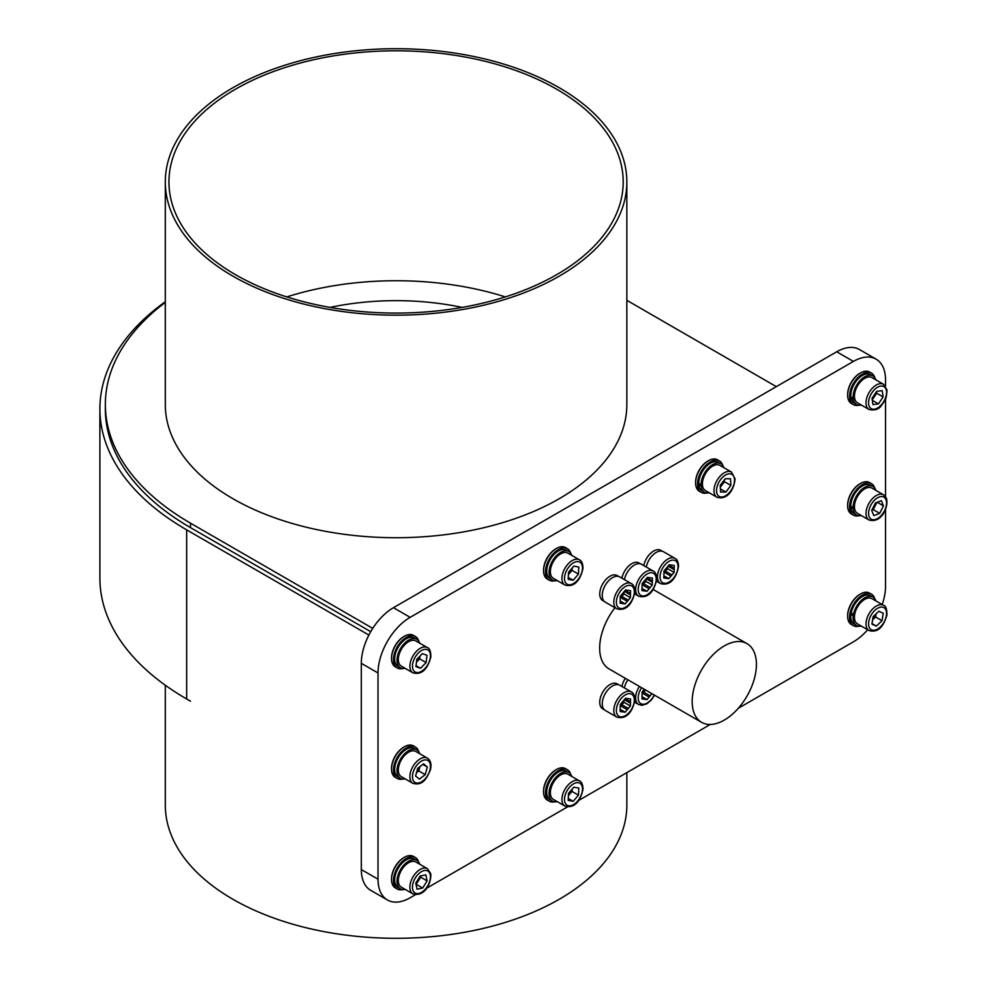 <?xml version="1.0" encoding="UTF-8"?>
<svg xmlns="http://www.w3.org/2000/svg" width="987" height="987" viewBox="0 0 987 987"><rect width="100%" height="100%" fill="white"/><g stroke="black" fill="none" stroke-linecap="round" stroke-linejoin="round"><path stroke-width="1.48" d="M700.708 671.431A45.427 26.23 120 0 0 701.584 722.336A45.427 26.23 120 0 0 747.875 694.564A45.427 26.23 120 0 0 747.011 643.647A45.427 26.23 120 0 0 700.708 671.431M614.95 607.721A45.427 26.23 120 0 0 608.202 618.01A45.427 26.23 120 0 0 609.065 668.927L701.584 722.336M505.356 296.902A227.133 131.135 0 0 0 286.798 296.902M235.474 89.212A227.133 131.135 180 0 1 483.001 60.787A227.133 131.135 180 0 1 623.204 181.941A227.133 131.135 180 0 1 556.68 274.67A227.133 131.135 180 0 1 309.153 303.095A227.133 131.135 180 0 1 168.95 181.941A227.133 131.135 180 0 1 235.474 89.212M330.016 307.401A192.613 111.198 180 0 1 462.138 307.401M165.31 181.941L165.31 404.485A230.761 133.233 0 0 0 307.771 527.576A230.761 133.233 0 0 0 559.259 498.694A230.761 133.233 0 0 0 626.844 404.485L626.844 181.941A230.761 133.233 180 0 1 559.259 276.15A230.761 133.233 180 0 1 307.771 305.032A230.761 133.233 180 0 1 165.31 181.941A230.761 133.233 180 0 1 232.907 87.732A230.761 133.233 180 0 1 484.383 58.85A230.761 133.233 180 0 1 626.844 181.941M165.31 685.262L165.31 805.059A230.761 133.233 0 0 0 307.771 928.15A230.761 133.233 0 0 0 559.259 899.268A230.761 133.233 0 0 0 626.844 805.059L626.844 772.636M656.454 581.244L660.488 583.564A14.534 8.389 -60 0 1 657.49 576.531A14.534 8.389 -60 0 1 663.98 562.134A14.534 8.389 -60 0 1 675.022 558.395L663.461 551.721A14.534 8.389 120 0 0 653.517 554.386A14.534 8.389 120 0 0 646.263 567.007M663.93 573.015A7.291 4.207 120 0 0 664.535 572.435A7.291 4.207 120 0 0 665.546 571.226L667.644 568.709L674.072 572.423L674.146 569.622A7.291 4.207 120 0 0 674.195 568.931A7.291 4.207 120 0 0 674.183 568.278L668.853 565.206M663.93 573.163L664.535 572.435L670.963 576.149A7.291 4.207 120 0 0 671.974 574.94L665.546 571.226A7.291 4.207 120 0 0 667.594 566.698M627.855 679.772A14.534 8.389 120 0 0 624.413 687.914M642.093 693.923A7.291 4.207 120 0 0 642.685 693.355A7.291 4.207 120 0 0 643.709 692.134A7.291 4.207 120 0 0 645.079 689.716M634.616 593.853L638.651 596.185A14.534 8.389 -60 0 1 635.64 589.14A14.534 8.389 -60 0 1 642.13 574.742A14.534 8.389 -60 0 1 653.184 571.004L641.624 564.33A14.534 8.389 120 0 0 631.68 566.994A14.534 8.389 120 0 0 624.413 579.616M642.093 585.624A7.291 4.207 120 0 0 642.685 585.044A7.291 4.207 120 0 0 643.709 583.835L645.806 581.318L652.234 585.032L652.308 582.244A7.291 4.207 120 0 0 652.358 581.54A7.291 4.207 120 0 0 652.345 580.887L647.003 577.814M642.081 585.772L642.685 585.044L649.113 588.758A7.291 4.207 120 0 0 650.125 587.549L643.709 583.835A7.291 4.207 120 0 0 645.757 579.307M631.347 691.912L619.774 685.237A14.534 8.389 120 0 0 608.732 688.975A14.534 8.389 120 0 0 602.243 703.386A14.534 8.389 120 0 0 605.241 710.418L616.801 717.093A14.534 8.389 -60 0 1 613.803 710.06A14.534 8.389 -60 0 1 620.292 695.65A14.534 8.389 -60 0 1 631.347 691.912C633.432 692.763 634.604 695.354 634.875 699.697C633.58 707.95 628.423 720.325 616.801 717.093M620.243 706.544A7.291 4.207 120 0 0 620.848 705.964A7.291 4.207 120 0 0 621.859 704.755L623.957 702.238L630.385 705.952L630.459 703.151A7.291 4.207 120 0 0 630.508 702.46A7.291 4.207 120 0 0 630.496 701.806L625.166 698.722M620.243 706.692L620.848 705.964L627.276 709.665A7.291 4.207 120 0 0 628.287 708.456L621.859 704.755A7.291 4.207 120 0 0 623.907 700.227M631.347 583.613L619.774 576.939A14.534 8.389 120 0 0 608.732 580.677A14.534 8.389 120 0 0 602.243 595.075A14.534 8.389 120 0 0 605.241 602.119L616.801 608.794A14.534 8.389 -60 0 1 613.803 601.762A14.534 8.389 -60 0 1 620.292 587.351A14.534 8.389 -60 0 1 631.347 583.613C633.432 584.452 634.604 587.055 634.875 591.386C633.58 599.64 628.423 612.014 616.801 608.794M620.243 598.233A7.291 4.207 120 0 0 620.848 597.653A7.291 4.207 120 0 0 621.859 596.444L623.957 593.94L630.385 597.641L630.459 594.853A7.291 4.207 120 0 0 630.508 594.162A7.291 4.207 120 0 0 630.496 593.495L625.166 590.423M620.243 598.381L620.848 597.653L627.276 601.367A7.291 4.207 120 0 0 628.287 600.158L621.859 596.444A7.291 4.207 120 0 0 623.907 591.929M618.837 576.519L617.159 575.544A14.423 8.328 120 0 0 603.995 581.911A14.423 8.328 120 0 0 600.799 598.554A14.423 8.328 120 0 0 602.724 600.54L604.414 601.502M618.837 684.818L617.159 683.855A14.423 8.328 120 0 0 603.995 690.209A14.423 8.328 120 0 0 600.799 706.852A14.423 8.328 120 0 0 602.724 708.839L604.414 709.813M427.433 868.683L415.872 862.009A14.534 8.389 120 0 0 403.72 866.981A14.534 8.389 120 0 0 398.538 882.834A14.534 8.389 120 0 0 401.339 887.19L412.899 893.864A14.534 8.389 -60 0 1 410.111 889.509A14.534 8.389 -60 0 1 415.28 873.655A14.534 8.389 -60 0 1 427.433 868.683L430.751 873.717C431.541 881.946 425.409 897.343 412.899 893.864M579.48 780.914L567.92 774.227A14.534 8.389 120 0 0 556.989 777.83A14.534 8.389 120 0 0 550.388 792.043A14.534 8.389 120 0 0 553.374 799.408L564.946 806.083A14.534 8.389 -60 0 1 561.948 798.73A14.534 8.389 -60 0 1 568.561 784.517A14.534 8.389 -60 0 1 579.48 780.914C581.614 781.716 582.786 784.418 583.009 789.02C581.491 797.237 576.457 809.278 564.946 806.083M427.433 758.164L415.872 751.477A14.534 8.389 120 0 0 398.995 765.406A14.534 8.389 120 0 0 401.339 776.658L412.899 783.333A14.534 8.389 -60 0 1 410.555 772.093A14.534 8.389 -60 0 1 427.433 758.164C430.801 760.496 431.763 764.469 430.332 770.057C427.026 777.423 423.337 786.22 412.899 783.333M416.489 772.698L418.796 770.933L419.845 767.109A7.291 4.207 120 0 0 419.981 766.591L419.845 767.109A7.291 4.207 120 0 1 416.502 772.636M427.433 647.632L415.872 640.958A14.534 8.389 120 0 0 405.41 644.116A14.534 8.389 120 0 0 398.44 657.613A14.534 8.389 120 0 0 401.339 666.126L412.899 672.801A14.534 8.389 -60 0 1 410.012 664.288A14.534 8.389 -60 0 1 416.97 650.791A14.534 8.389 -60 0 1 427.433 647.632C429.666 648.188 430.813 651.272 430.863 656.886C428.716 664.93 424.077 675.91 412.899 672.801M579.48 559.851L567.92 553.176A14.534 8.389 120 0 0 556.989 556.779A14.534 8.389 120 0 0 550.388 570.992A14.534 8.389 120 0 0 553.374 578.345L564.946 585.032A14.534 8.389 -60 0 1 561.948 577.666A14.534 8.389 -60 0 1 568.561 563.454A14.534 8.389 -60 0 1 579.48 559.851C581.614 560.665 582.786 563.367 583.009 567.957C581.491 576.174 576.457 588.227 564.946 585.032M391.518 658.132A17.26 9.969 -60 0 1 391.518 657.774A17.26 9.969 -60 0 1 391.654 655.553A17.26 9.969 -60 0 1 403.72 636.627A17.26 9.969 -60 0 1 404.041 636.455M418.636 640.958A18.173 10.487 120 0 0 415.379 636.467L413.454 635.357A18.173 10.487 120 0 0 404.362 636.257A18.173 10.487 120 0 0 391.666 656.182A18.173 10.487 120 0 0 391.518 658.514A18.173 10.487 120 0 0 395.281 666.83L397.206 667.94A18.173 10.487 120 0 0 402.721 668.52M415.379 636.467A18.173 10.487 120 0 0 402.289 640.415A18.173 10.487 120 0 0 393.591 657.293A18.173 10.487 120 0 0 397.206 667.94M543.566 570.35A17.26 9.969 -60 0 1 543.553 569.992A17.26 9.969 -60 0 1 543.578 569.154A17.26 9.969 -60 0 1 555.767 548.846A17.26 9.969 -60 0 1 556.076 548.673M570.671 553.176A18.173 10.487 120 0 0 567.414 548.686L565.489 547.575A18.173 10.487 120 0 0 556.409 548.476A18.173 10.487 120 0 0 543.578 569.844A18.173 10.487 120 0 0 543.553 570.733A18.173 10.487 120 0 0 547.316 579.048L549.253 580.159A18.173 10.487 120 0 0 554.768 580.738M567.414 548.686A18.173 10.487 120 0 0 553.769 553.189A18.173 10.487 120 0 0 545.503 570.955A18.173 10.487 120 0 0 549.253 580.159M391.518 768.663A17.26 9.969 -60 0 1 391.518 768.305A17.26 9.969 -60 0 1 391.543 767.454A17.26 9.969 -60 0 1 403.72 747.159A17.26 9.969 -60 0 1 404.041 746.974M418.636 751.489A18.173 10.487 120 0 0 415.379 746.999L413.454 745.888A18.173 10.487 120 0 0 404.362 746.789A18.173 10.487 120 0 0 391.543 768.157A18.173 10.487 120 0 0 391.518 769.046A18.173 10.487 120 0 0 395.281 777.361L397.206 778.472A18.173 10.487 120 0 0 402.721 779.051M415.379 746.999A18.173 10.487 120 0 0 401.721 751.502A18.173 10.487 120 0 0 393.468 769.268A18.173 10.487 120 0 0 397.206 778.472M543.566 791.414A17.26 9.969 -60 0 1 543.553 791.056A17.26 9.969 -60 0 1 543.578 790.205A17.26 9.969 -60 0 1 555.767 769.909A17.26 9.969 -60 0 1 556.076 769.724M570.671 774.24A18.173 10.487 120 0 0 567.414 769.749L565.489 768.639A18.173 10.487 120 0 0 556.409 769.539A18.173 10.487 120 0 0 543.578 790.908A18.173 10.487 120 0 0 543.553 791.796A18.173 10.487 120 0 0 547.316 800.112L549.253 801.222A18.173 10.487 120 0 0 554.768 801.802M567.414 769.749A18.173 10.487 120 0 0 553.769 774.252A18.173 10.487 120 0 0 545.503 792.018A18.173 10.487 120 0 0 549.253 801.222M418.636 862.021A18.173 10.487 120 0 0 415.379 857.53L413.454 856.42A18.173 10.487 120 0 0 404.362 857.321A18.173 10.487 120 0 0 391.518 879.577A18.173 10.487 120 0 0 391.79 882.44A18.173 10.487 120 0 0 395.281 887.893L397.206 889.003A18.173 10.487 120 0 0 402.721 889.583M415.379 857.53A18.173 10.487 120 0 0 400.191 863.736A18.173 10.487 120 0 0 393.714 883.55A18.173 10.487 120 0 0 397.206 889.003M883.562 605.352L871.99 598.677A14.534 8.389 120 0 0 862.058 601.33A14.534 8.389 120 0 0 854.791 613.926A14.534 8.389 120 0 0 854.668 614.654A14.534 8.389 120 0 0 854.557 615.37A14.534 8.389 120 0 0 857.456 623.846L869.016 630.533A14.534 8.389 -60 0 1 866.228 621.329A14.534 8.389 -60 0 1 873.347 608.263A14.534 8.389 -60 0 1 883.562 605.352C885.832 605.722 886.943 609.016 886.894 615.259C884.401 623.167 880.009 633.568 869.016 630.533M853.163 508.86A16.446 9.5 120 0 0 856.506 514.98L854.187 513.635A16.446 9.5 120 0 1 850.856 507.528L853.163 508.86L854.52 507.997A14.534 8.389 120 0 0 855.112 510.489A14.534 8.389 120 0 0 857.456 513.326L869.016 520.001A14.534 8.389 -60 0 1 866.685 517.163A14.534 8.389 -60 0 1 870.707 500.668A14.534 8.389 -60 0 1 883.562 494.82L886.388 498.188C888.88 506.01 882.156 523.641 869.016 520.001M883.562 384.288L871.99 377.614A14.534 8.389 120 0 0 860.343 381.994A14.534 8.389 120 0 0 854.495 397.243A14.534 8.389 120 0 0 854.569 397.872A14.534 8.389 120 0 0 854.668 398.464A14.534 8.389 120 0 0 857.456 402.795L869.016 409.469A14.534 8.389 -60 0 1 866.13 404.547A14.534 8.389 -60 0 1 871.644 388.977A14.534 8.389 -60 0 1 883.562 384.288L886.98 389.914C886.338 401.314 884.895 398.81 884.192 401.512L881.712 405.003C879.281 409.235 875.05 410.728 869.016 409.469M731.515 472.07L719.955 465.395A14.534 8.389 120 0 0 708.74 469.306A14.534 8.389 120 0 0 702.411 483.951A14.534 8.389 120 0 0 702.423 484.605A14.534 8.389 120 0 0 702.473 485.246A14.534 8.389 120 0 0 705.421 490.576L716.981 497.251A14.534 8.389 -60 0 1 713.983 491.279A14.534 8.389 -60 0 1 720.041 476.265A14.534 8.389 -60 0 1 731.515 472.07L735.044 478.769C734.476 487.084 728.937 500.569 716.981 497.251M874.753 377.614A18.173 10.487 120 0 0 871.496 373.135L869.572 372.013A18.173 10.487 120 0 0 860.491 372.913A18.173 10.487 120 0 0 847.636 395.17A18.173 10.487 120 0 0 847.784 397.342A18.173 10.487 120 0 0 851.399 403.486L853.323 404.608A18.173 10.487 120 0 0 858.838 405.176M871.496 373.135A18.173 10.487 120 0 0 856.605 378.983A18.173 10.487 120 0 0 849.708 398.452A18.173 10.487 120 0 0 853.323 404.608M722.718 465.395A18.173 10.487 120 0 0 719.461 460.917L717.537 459.794A18.173 10.487 120 0 0 708.444 460.695A18.173 10.487 120 0 0 695.601 482.951A18.173 10.487 120 0 0 695.625 483.815A18.173 10.487 120 0 0 699.364 491.267L701.288 492.377A18.173 10.487 120 0 0 706.803 492.957M719.461 460.917A18.173 10.487 120 0 0 705.113 466.148A18.173 10.487 120 0 0 697.55 484.925A18.173 10.487 120 0 0 701.288 492.377M874.753 488.146A18.173 10.487 120 0 0 871.496 483.667L869.572 482.544A18.173 10.487 120 0 0 860.491 483.445A18.173 10.487 120 0 0 847.636 505.702A18.173 10.487 120 0 0 847.66 506.565A18.173 10.487 120 0 0 851.399 514.017L853.323 515.128A18.173 10.487 120 0 0 858.838 515.707M871.496 483.667A18.173 10.487 120 0 0 857.148 488.898A18.173 10.487 120 0 0 849.585 507.676A18.173 10.487 120 0 0 853.323 515.128M847.648 615.851A17.26 9.969 -60 0 1 847.636 615.493A17.26 9.969 -60 0 1 847.895 612.471A17.26 9.969 -60 0 1 859.85 594.347A17.26 9.969 -60 0 1 860.158 594.174M874.753 598.677A18.173 10.487 120 0 0 871.496 594.186L869.572 593.076A18.173 10.487 120 0 0 860.491 593.977A18.173 10.487 120 0 0 847.907 613.05A18.173 10.487 120 0 0 847.636 616.233A18.173 10.487 120 0 0 851.399 624.549L853.323 625.659A18.173 10.487 120 0 0 858.838 626.239M871.496 594.186A18.173 10.487 120 0 0 858.739 597.838A18.173 10.487 120 0 0 849.832 614.161A18.173 10.487 120 0 0 853.323 625.659M701.128 486.11A16.446 9.5 120 0 0 704.459 492.229L702.152 490.884A16.446 9.5 120 0 1 698.808 484.777L701.128 486.11L702.473 485.246M704.459 492.229A16.446 9.5 120 0 0 709.258 492.797M723.804 467.616A16.446 9.5 120 0 0 720.905 463.742A16.446 9.5 120 0 0 708.185 468.196A16.446 9.5 120 0 0 701.054 484.814L698.747 483.482A16.446 9.5 120 0 1 705.878 466.863A16.446 9.5 120 0 1 718.598 462.409L720.905 463.742M702.411 483.951L701.054 484.814M698.808 484.777L699.845 484.111M853.336 399.476A16.446 9.5 120 0 0 856.506 404.448L854.187 403.103A16.446 9.5 120 0 1 851.016 398.143L853.336 399.476L854.668 398.464M856.506 404.448A16.446 9.5 120 0 0 861.306 405.015M875.839 379.835A16.446 9.5 120 0 0 872.952 375.961A16.446 9.5 120 0 0 859.726 380.957A16.446 9.5 120 0 0 853.163 398.255L850.843 396.922A16.446 9.5 120 0 1 857.419 379.625A16.446 9.5 120 0 1 870.633 374.628L872.952 375.961M854.495 397.243L853.163 398.255M851.016 398.143L851.855 397.502M856.506 514.98A16.446 9.5 120 0 0 861.306 515.535M875.839 490.366A16.446 9.5 120 0 0 872.952 486.492A16.446 9.5 120 0 0 860.232 490.946A16.446 9.5 120 0 0 853.101 507.565L850.782 506.232A16.446 9.5 120 0 1 857.913 489.614A16.446 9.5 120 0 1 870.633 485.16L872.952 486.492M883.562 494.82L871.99 488.146A14.534 8.389 120 0 0 860.775 492.057A14.534 8.389 120 0 0 854.446 506.701L853.101 507.565M850.856 507.528L851.88 506.862M854.446 506.701A14.534 8.389 120 0 0 854.52 507.997M853.237 615.814A16.446 9.5 120 0 0 856.506 625.499L854.187 624.166A16.446 9.5 120 0 1 850.93 614.482L853.237 615.814L854.557 615.37M856.506 625.499A16.446 9.5 120 0 0 861.306 626.066M875.839 600.898A16.446 9.5 120 0 0 872.952 597.024A16.446 9.5 120 0 0 861.676 600.059A16.446 9.5 120 0 0 853.471 614.37L851.164 613.038A16.446 9.5 120 0 1 859.369 598.727A16.446 9.5 120 0 1 870.633 595.692L872.952 597.024M854.791 613.926L853.471 614.37M850.93 614.482L852.657 613.902M557.223 801.629A16.446 9.5 -60 0 1 552.424 801.062A16.446 9.5 -60 0 1 552.424 782.074A16.446 9.5 -60 0 1 568.87 772.587A16.446 9.5 -60 0 1 571.757 776.448M552.424 801.062L550.117 799.729A16.446 9.5 -60 0 1 550.117 780.742A16.446 9.5 -60 0 1 566.55 771.242L568.87 772.587M557.223 580.566A16.446 9.5 -60 0 1 552.424 579.998A16.446 9.5 -60 0 1 552.424 561.011A16.446 9.5 -60 0 1 568.87 551.523A16.446 9.5 -60 0 1 571.757 555.397M552.424 579.998L550.117 578.666A16.446 9.5 -60 0 1 550.117 559.678A16.446 9.5 -60 0 1 566.55 550.191L568.87 551.523M405.176 668.347A16.446 9.5 -60 0 1 400.389 667.78A16.446 9.5 -60 0 1 400.389 648.792A16.446 9.5 -60 0 1 416.822 639.305A16.446 9.5 -60 0 1 419.722 643.166M400.389 667.78L398.069 666.447A16.446 9.5 -60 0 1 398.069 647.46A16.446 9.5 -60 0 1 414.515 637.96L416.822 639.305M405.176 778.879A16.446 9.5 -60 0 1 400.389 778.311A16.446 9.5 -60 0 1 400.389 759.324A16.446 9.5 -60 0 1 416.822 749.836A16.446 9.5 -60 0 1 419.722 753.698M400.389 778.311L398.069 776.979A16.446 9.5 -60 0 1 398.069 757.991A16.446 9.5 -60 0 1 414.515 748.491L416.822 749.836M405.176 889.41A16.446 9.5 -60 0 1 400.389 888.843A16.446 9.5 -60 0 1 400.389 869.855A16.446 9.5 -60 0 1 416.822 860.356A16.446 9.5 -60 0 1 419.722 864.23M400.389 888.843L398.069 887.51A16.446 9.5 -60 0 1 398.069 868.523A16.446 9.5 -60 0 1 414.515 859.023L416.822 860.356M747.011 643.647L654.492 590.238A45.427 26.23 120 0 0 653.024 589.498M640.674 563.91L638.996 562.935A14.423 8.328 120 0 0 629.101 565.613A14.423 8.328 120 0 0 621.909 578.172M625.339 678.316A14.423 8.328 120 0 0 621.909 686.471M662.524 551.301L660.834 550.327A14.423 8.328 120 0 0 650.951 553.004A14.423 8.328 120 0 0 643.758 565.551M391.518 879.195A17.26 9.969 -60 0 1 391.518 878.825A17.26 9.969 -60 0 1 403.72 857.691A17.26 9.969 -60 0 1 404.041 857.506M847.648 394.8A17.26 9.969 -60 0 1 847.636 394.43A17.26 9.969 -60 0 1 859.85 373.296A17.26 9.969 -60 0 1 860.158 373.111M695.601 482.569A17.26 9.969 -60 0 1 695.601 482.211A17.26 9.969 -60 0 1 707.802 461.065A17.26 9.969 -60 0 1 708.123 460.892M847.648 505.319A17.26 9.969 -60 0 1 847.636 504.962A17.26 9.969 -60 0 1 859.85 483.815A17.26 9.969 -60 0 1 860.158 483.642M885.536 386.114L885.536 379.97A45.427 26.23 120 0 0 876.135 359.169A45.427 26.23 120 0 0 853.422 361.415L410.148 617.344A45.427 26.23 120 0 0 378.021 672.974L378.021 879.195A45.427 26.23 120 0 0 387.435 899.996A45.427 26.23 120 0 0 410.148 897.751L415.465 894.678M426.458 888.325L567.513 806.897M578.505 800.543L710.295 724.458M738.288 708.296L853.422 641.821A45.427 26.23 120 0 0 867.672 629.743M882.205 604.575A45.427 26.23 120 0 0 885.536 586.192L885.536 509.341M885.536 496.634L885.536 398.81M876.135 359.169L859.43 349.521A45.427 26.23 120 0 0 836.717 351.779L393.443 607.696A45.427 26.23 120 0 0 361.328 663.338L361.328 869.559A45.427 26.23 120 0 0 370.73 890.348L387.435 899.996M720.288 486.813A7.291 4.207 120 0 0 721.941 485.024A7.291 4.207 120 0 0 724.125 480.151M720.313 487.22L724.433 481.705L724.335 479.879M725.889 492.057L730.861 485.407L730.503 478.744L725.186 478.744L720.214 485.394L720.559 492.057L725.889 492.057L720.399 488.898M724.433 481.705L730.861 485.407M872.15 399.18A7.291 4.207 120 0 0 874.371 396.7A7.291 4.207 120 0 0 876.222 392.012M872.249 399.883L876.703 393.208L876.468 391.642M878.479 403.893L883.118 396.91L882.218 390.642L876.678 391.345L872.027 398.329L872.927 404.596L878.479 403.893L872.311 400.34M876.703 393.208L883.118 396.91M872.014 509.81A7.291 4.207 120 0 0 875.148 505.899A7.291 4.207 120 0 0 876.209 502.654M876.912 502.383L873.261 509.65L871.817 510.217M879.688 513.363L883.451 505.862L881.342 500.656L875.469 502.938L871.694 510.439L873.816 515.646L879.688 513.363L873.261 509.65M877.209 502.26L883.451 505.862M876.111 613.815L875.592 616.986L872.619 619.836A7.291 4.207 120 0 0 872.767 619.688A7.291 4.207 120 0 0 876.086 613.84M876.357 626.116L882.02 620.7L883.229 613.26L878.788 611.249L873.137 616.665L871.916 624.092L876.357 626.116L872.002 623.599M875.592 616.986L882.02 620.7M568.413 574.446A7.291 4.207 120 0 0 569.376 573.459A7.291 4.207 120 0 0 572.041 568.204M568.413 574.582L572.041 570.387L572.152 568.068M573.139 580.245L578.468 574.089L578.814 567.031L573.842 566.119L568.524 572.275L568.179 579.332L573.139 580.245L568.265 577.432M572.041 570.387L578.468 574.089M420.018 656.047L419.672 658.872L416.465 662.166A7.291 4.207 120 0 0 416.896 661.722A7.291 4.207 120 0 0 419.968 656.096M420.548 668.273L426.1 662.573L427.001 655.257L422.362 653.641L416.81 659.341L415.909 666.657L420.548 668.273L416.033 665.67M419.672 658.872L426.1 662.573M427.334 766.998L423.571 763.839L417.686 768.342L415.576 775.979L419.339 779.138L425.224 774.635L427.334 766.998L422.831 764.394M418.796 770.933L425.224 774.635M568.413 795.497A7.291 4.207 120 0 0 569.376 794.523A7.291 4.207 120 0 0 572.041 789.267M568.413 795.645L572.041 791.438L572.152 789.131M573.139 801.308L578.468 795.152L578.814 788.082L573.842 787.17L568.524 793.326L568.179 800.395L573.139 801.308L568.265 798.483M572.041 791.438L578.468 795.152M415.909 883.673A7.291 4.207 120 0 0 418.463 880.774A7.291 4.207 120 0 0 420.141 876.148M420.437 875.95L420.684 877.196L416.045 884.377M422.67 888.053L427.112 880.91L425.89 874.877L420.24 875.987L415.798 883.131L417.007 889.164L422.67 888.053L416.243 884.34M420.684 877.196L427.112 880.91M623.957 593.94L624.018 591.793M620.132 602.255L622.303 603.501L620.107 603.193L620.305 596.234L625.536 589.979L627.72 590.288A7.291 4.207 120 0 1 628.411 590.386L630.57 590.682L630.496 593.495M620.144 601.959L622.994 603.6A7.291 4.207 120 0 1 622.303 603.501M620.169 601.021L625.153 603.896L622.994 603.6M627.276 601.367L625.153 603.896M630.385 597.641L628.287 600.158M624.389 591.349L630.459 594.853M623.957 702.238L624.018 700.091M620.132 710.554L622.303 711.812L620.107 711.504L620.305 704.545L625.536 698.29L627.72 698.599A7.291 4.207 120 0 1 628.411 698.685L630.57 698.993L630.496 701.806M620.144 710.258L622.994 711.898A7.291 4.207 120 0 1 622.303 711.812M620.169 709.32L625.153 712.207L622.994 711.898M627.276 709.665L625.153 712.207M630.385 705.952L628.287 708.456M624.389 699.647L630.459 703.151M645.806 581.318L645.868 579.184M641.982 589.646L644.141 590.892L641.957 590.584L642.142 583.625L647.373 577.37L649.569 577.679A7.291 4.207 120 0 1 650.26 577.777L652.419 578.074L652.345 580.887M641.994 589.338L644.832 590.991A7.291 4.207 120 0 1 644.141 590.892M642.019 588.412L647.003 591.287L644.832 590.991M649.113 588.758L647.003 591.287M652.234 585.032L650.125 587.549M646.238 578.74L652.308 582.244M642.019 696.711L647.003 699.598L649.113 697.056L642.685 693.355L642.081 694.071M645.523 689.962L643.709 692.134L650.125 695.847A7.291 4.207 120 0 1 649.113 697.056M644.351 689.296L642.142 691.936L641.957 698.895L644.141 699.191L641.982 697.945M641.994 697.649L644.832 699.289A7.291 4.207 120 0 1 644.141 699.191M647.003 699.598L644.832 699.289M651.938 693.676L650.125 695.847M667.644 568.709L667.706 566.575M663.819 577.025L665.991 578.283L663.795 577.975L663.98 571.017L669.211 564.761L671.407 565.07A7.291 4.207 120 0 1 672.098 565.169L674.257 565.465L674.183 568.278M663.832 576.729L666.681 578.382A7.291 4.207 120 0 1 665.991 578.283M663.856 575.803L668.841 578.678L666.681 578.382M670.963 576.149L668.841 578.678M674.072 572.423L671.974 574.94M668.076 566.119L674.146 569.622M190.355 701.115A290.733 167.852 180 0 0 190.503 701.202L186.654 698.981A296.174 170.998 180 0 1 99.897 578.061L99.897 408.939A296.174 170.998 180 0 1 165.31 301.738M368.891 635.06L186.654 529.846A296.174 170.998 180 0 1 99.897 408.939M370.73 631.68L190.503 527.626A290.733 167.852 180 0 1 105.35 408.939L105.35 404.485A290.733 167.852 0 0 0 190.503 523.172L372.741 628.386M776.325 386.645L626.844 300.332M165.31 302.392A290.733 167.852 0 0 0 105.35 404.485M678.032 566.859A12.72 7.341 120 0 0 669.334 561.171A12.72 7.341 120 0 0 660.056 576.581A12.72 7.341 120 0 0 668.754 582.268A12.72 7.341 120 0 0 678.032 566.859M634.616 702.152L638.651 704.484A14.534 8.389 -60 0 1 635.64 697.451A14.534 8.389 -60 0 1 639.416 686.446M641.624 687.717A12.72 7.341 120 0 0 638.207 697.501A12.72 7.341 120 0 0 644.116 704.175A12.72 7.341 120 0 0 654.258 695.008M656.195 579.468A12.72 7.341 120 0 0 647.484 573.792A12.72 7.341 120 0 0 638.207 589.19A12.72 7.341 120 0 0 646.917 594.877A12.72 7.341 120 0 0 656.195 579.468M634.345 700.388A12.72 7.341 120 0 0 625.647 694.7A12.72 7.341 120 0 0 616.369 710.109A12.72 7.341 120 0 0 625.079 715.797A12.72 7.341 120 0 0 634.345 700.388M634.345 592.077A12.72 7.341 120 0 0 625.647 586.401A12.72 7.341 120 0 0 616.369 601.799A12.72 7.341 120 0 0 625.079 607.486A12.72 7.341 120 0 0 634.345 592.077M412.652 889.213A12.72 7.341 120 0 0 423.287 891.125A12.72 7.341 120 0 0 430.258 874.815A12.72 7.341 120 0 0 419.623 872.915A12.72 7.341 120 0 0 412.652 889.213M564.515 798.816A12.72 7.341 120 0 0 572.966 804.911A12.72 7.341 120 0 0 582.478 789.662A12.72 7.341 120 0 0 574.027 783.567A12.72 7.341 120 0 0 564.515 798.816M413.047 772.661A12.72 7.341 120 0 0 418.266 783.036A12.72 7.341 120 0 0 429.863 770.316A12.72 7.341 120 0 0 424.644 759.941A12.72 7.341 120 0 0 413.047 772.661M412.566 664.522A12.72 7.341 120 0 0 420.092 672.011A12.72 7.341 120 0 0 430.344 657.404A12.72 7.341 120 0 0 422.818 649.902A12.72 7.341 120 0 0 412.566 664.522M564.515 577.753A12.72 7.341 120 0 0 572.966 583.848A12.72 7.341 120 0 0 582.478 568.611A12.72 7.341 120 0 0 574.027 562.504A12.72 7.341 120 0 0 564.515 577.753M868.77 621.65A12.72 7.341 120 0 0 875.74 629.903A12.72 7.341 120 0 0 886.375 615.715A12.72 7.341 120 0 0 879.405 607.449A12.72 7.341 120 0 0 868.77 621.65M869.165 516.682A12.72 7.341 120 0 0 880.762 516.016A12.72 7.341 120 0 0 885.981 499.607A12.72 7.341 120 0 0 874.383 500.286A12.72 7.341 120 0 0 869.165 516.682M868.683 404.325A12.72 7.341 120 0 0 878.936 407.1A12.72 7.341 120 0 0 886.462 390.914A12.72 7.341 120 0 0 876.209 388.138A12.72 7.341 120 0 0 868.683 404.325M716.562 491.193A12.72 7.341 120 0 0 726.062 495.462A12.72 7.341 120 0 0 734.513 479.608A12.72 7.341 120 0 0 725.001 475.339A12.72 7.341 120 0 0 716.562 491.193M378.021 879.195L361.328 869.559M853.422 361.415L836.717 351.779M410.148 617.344L393.443 607.696M378.021 672.974L361.328 663.338M186.654 529.846L186.654 698.981M190.503 523.172L190.503 527.626M675.022 558.395C677.119 559.234 678.291 561.825 678.562 566.168C677.267 574.422 672.11 586.796 660.488 583.564M653.184 571.004C655.269 571.843 656.454 574.434 656.725 578.777C655.417 587.031 650.26 599.405 638.651 596.185M391.518 657.774L391.518 658.514M543.553 569.992L543.553 570.733M391.518 768.305L391.518 769.046M543.553 791.056L543.553 791.796M847.636 615.493L847.636 616.233M859.85 594.347L860.491 593.977M847.636 504.962L847.636 505.702M859.85 483.815L860.491 483.445M695.601 482.211L695.601 482.951M707.802 461.065L708.444 460.695M847.636 394.43L847.636 395.17M859.85 373.296L860.491 372.913M391.518 878.825L391.518 879.577M403.72 857.691L404.362 857.321M555.767 769.909L556.409 769.539M403.72 747.159L404.362 746.789M555.767 548.846L556.409 548.476M403.72 636.627L404.362 636.257M638.651 704.484L641.92 705.323L646.941 703.793L651.346 700.017L654.541 695.181"/></g></svg>
